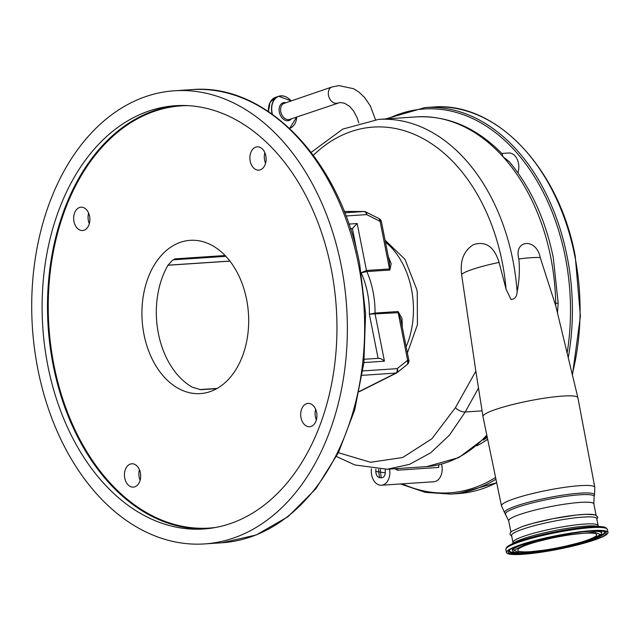 <?xml version="1.0" encoding="UTF-8"?>
<svg xmlns="http://www.w3.org/2000/svg" width="640" height="640" viewBox="0 0 640 640"><rect width="100%" height="100%" fill="white"/><g stroke="black" fill="none" stroke-linecap="round" stroke-linejoin="round"><path stroke-width="0.96" d="M517.128 291.656C519.304 280.888 519.872 270.008 518.848 259C513.528 239.424 536.496 237.784 540.216 257.576L555.728 305.728A40.072 27.784 -93.8 0 0 555.728 303.44A182.992 126.888 -93.8 0 0 550.808 257.608A182.992 126.888 -93.8 0 0 502.984 156.696L502.2 153.856C476.568 127.704 447.984 115.384 416.44 116.88L378.504 119.408A182.992 126.888 86.2 0 1 517.128 291.656C516.96 296.536 514.92 299.152 511 299.512L506.072 289.176A175.68 121.816 -93.8 0 0 502.24 262.184A175.68 121.816 -93.8 0 0 313.368 155.264M338.384 452.712L370.56 462.28L402.712 457.496L431.872 438.792L455.416 407.704L475.84 371.152L461.576 274.384A42.736 5.664 -11.2 0 1 472.048 269.504A42.736 5.664 -11.2 0 1 499.088 262.424L506.072 289.176M495.648 409.456A48.384 6.416 -11.2 0 1 547.088 397.784A48.384 6.416 -11.2 0 1 577.88 397.712A48.384 6.416 -11.2 0 1 577.896 397.752L594.808 487.328A47.576 6.304 -11.2 0 0 564.656 487.336A47.576 6.304 -11.2 0 0 513.928 498.84A47.576 6.304 -11.2 0 0 501.464 505.808L482.968 416.552A48.384 6.416 -11.2 0 1 482.968 416.512A48.384 6.416 -11.2 0 1 495.648 409.456M577.88 397.712L555.728 305.728M518.848 259A42.736 5.664 -11.2 0 1 540.216 257.576M385.064 240.184L404.936 259.272L416.76 289.44L417.248 292.128L417.432 324.72L407.392 352.952M461.576 274.384C459.944 260.424 463.904 250.512 473.472 244.656C485.696 240.752 494.24 246.672 499.088 262.424M557.408 313.232L558.176 303.112L553.312 257.888C545.592 219.808 530.904 187.736 509.256 161.672L502.984 156.696A182.992 126.888 -93.8 0 0 416.44 116.88M517.888 172.808A13.36 9.264 -93.8 0 0 518.48 163.264A13.36 9.264 -93.8 0 0 508.672 152.992L501.808 153.448M522.44 526.496A43.408 5.752 -11.2 0 1 568.704 516.008A43.408 5.752 -11.2 0 1 596.24 515.992M522.952 529.096A43.408 5.752 -11.2 0 1 569.216 518.608A43.408 5.752 -11.2 0 1 596.752 518.584L598.136 525.568A43.408 5.752 -11.2 0 0 557.168 527.824A43.408 5.752 -11.2 0 0 513.168 541.64A43.408 5.752 -11.2 0 0 512.96 542.432L511.584 535.448A43.408 5.752 -11.2 0 1 511.792 534.656A43.408 5.752 -11.2 0 1 522.952 529.096M607.752 533.368A51.76 6.864 -11.2 0 1 555.296 549.832A51.76 6.864 -11.2 0 1 506.456 552.528A51.76 6.864 -11.2 0 1 506.704 551.584A51.76 6.864 -11.2 0 1 559.16 535.112A51.76 6.864 -11.2 0 1 608 532.416A51.76 6.864 -11.2 0 1 607.752 533.368M517.976 549.544A40.208 5.328 -11.2 0 1 558.728 536.752A40.208 5.328 -11.2 0 1 596.664 534.664A40.208 5.328 -11.2 0 1 596.472 535.4A40.208 5.328 -11.2 0 1 555.728 548.192A40.208 5.328 -11.2 0 1 517.784 550.28A40.208 5.328 -11.2 0 1 517.976 549.544M394.912 468.728L397.52 468.552A16.032 11.112 -93.8 0 0 397.44 470.184L394.912 468.728L389.528 469.088A13.36 9.264 86.2 0 1 381.448 485.24A13.36 9.264 86.2 0 1 371.64 474.968A13.36 9.264 86.2 0 1 371.44 468.768M441.536 464.136A13.36 9.264 86.2 0 1 441.824 465.368A13.36 9.264 86.2 0 1 433.792 481.752L381.448 485.24M397.44 470.184L438.736 467.432A16.032 11.112 -93.8 0 1 438.928 464.768M375.856 469.208L375.808 471.344C375.936 474.84 377.192 476.928 379.592 477.608L381.264 477.808C383.552 477.744 384.896 476.096 385.296 472.856A22.544 15.632 86.2 0 1 385.256 469.352M389.528 469.088A162.96 113 86.2 0 1 389.056 469.12L387.192 469.24M375.808 471.344A12.024 1.112 1.3 0 0 378.672 471.864L379.592 477.608M381.264 477.808L380.472 472.08A28.048 19.448 86.2 0 1 380.448 469.416M380.528 472.168L385.296 472.856M487.288 437.392A152.272 105.584 86.2 0 1 483.296 440.136M397.52 468.552L426.808 466.6A162.96 113 -93.8 0 0 486.816 435.112M487.08 436.368L458.872 457.56L426.808 466.6M478.496 388.072L465.224 411.992L449.472 435.152L430.672 452.816L409.568 464.352L387.144 469.248L354.88 464.952L336.48 456.496M475.84 371.152L482.968 416.512M406.16 346.728A73.464 50.944 -93.8 0 0 411.456 289.04A73.464 50.944 -93.8 0 0 385.44 242.088M398.088 311.536A4.008 2.776 -93.8 0 0 398.192 312.704L400.752 319.44L408.864 360.408A4.008 4.008 0 0 1 407.792 364L407.792 364A4.008 2.664 -135.4 0 0 407.616 360.272L398.192 312.704L369.352 314.16L375.04 313.064L398.088 311.536L401.992 318.392L402.336 327.432M359.256 391.496L395.936 373.08A4.008 0.928 63.3 0 0 396.296 373.136A4.008 4.008 0 0 0 396.992 372.688L406.96 364.752A4.008 2.744 51.5 0 0 407.144 360.696A9.352 6.624 71.1 0 0 407.616 360.272A4.008 0.528 168.8 0 1 408.864 360.408M362.864 370.92L397.176 368.64A4.008 2.744 51.5 0 1 396.992 372.688M378.112 358.408C379.96 358.088 382.072 359.016 384.44 361.192L363.912 362.56M217.168 388.416L199.92 389.568A4.008 2.776 86.2 0 1 199.92 389.568A4.008 2.776 86.2 0 1 200.8 389.712L192.24 387.168A76.808 53.256 86.2 0 1 158.408 333.576A76.808 53.256 86.2 0 1 168.064 265.088L172.288 260.488L174.888 258.872L225.112 255.528M315.672 409.288A11.688 8.104 -93.8 0 0 315.416 416.784A11.688 8.104 -93.8 0 0 316.376 419.896M264.864 152.704A11.688 8.104 -93.8 0 0 264.616 160.2A11.688 8.104 -93.8 0 0 265.568 163.312M88.624 213.08A11.688 8.104 -93.8 0 0 88.368 220.576A11.688 8.104 -93.8 0 0 89.328 223.688M139.424 469.664A11.688 8.104 -93.8 0 0 139.176 477.16A11.688 8.104 -93.8 0 0 140.128 480.272M246.592 299.392A76.808 53.256 -93.8 0 0 190.192 240.328A76.808 53.256 -93.8 0 0 144 334.536A76.808 53.256 -93.8 0 0 200.392 393.6A76.808 53.256 -93.8 0 0 246.592 299.392M316.624 412.4A11.688 8.104 -93.8 0 0 308.04 403.408A11.688 8.104 -93.8 0 0 301.016 417.744A11.688 8.104 -93.8 0 0 309.592 426.736A11.688 8.104 -93.8 0 0 316.624 412.4M265.816 155.808A11.688 8.104 -93.8 0 0 257.24 146.824A11.688 8.104 -93.8 0 0 250.208 161.16A11.688 8.104 -93.8 0 0 258.792 170.144A11.688 8.104 -93.8 0 0 265.816 155.808M89.576 216.192A11.688 8.104 -93.8 0 0 80.992 207.2A11.688 8.104 -93.8 0 0 73.968 221.536A11.688 8.104 -93.8 0 0 82.544 230.528A11.688 8.104 -93.8 0 0 89.576 216.192M140.384 472.776A11.688 8.104 -93.8 0 0 131.8 463.784A11.688 8.104 -93.8 0 0 124.768 478.12A11.688 8.104 -93.8 0 0 133.352 487.112A11.688 8.104 -93.8 0 0 140.384 472.776M37.88 369.304A227.072 157.456 -93.8 0 0 204.608 543.92A227.072 157.456 -93.8 0 0 341.184 265.4A227.072 157.456 -93.8 0 0 174.456 90.776A227.072 157.456 -93.8 0 0 37.88 369.304M47.872 365.88A212.112 147.08 -93.8 0 0 203.616 528.992A212.112 147.08 -93.8 0 0 331.192 268.824A212.112 147.08 -93.8 0 0 175.448 105.704A212.112 147.08 -93.8 0 0 47.872 365.88M364.144 211.544A4.008 1.168 90.2 0 0 364.016 211.512A4.008 1.168 90.2 0 0 363.944 211.52L344.2 211.448L364.016 211.512A4.008 4.008 0 0 1 365.792 211.944L365.792 211.944A4.008 2.296 116.6 0 1 366.672 214.608L345.96 215.984M379.488 221.032A9.352 6.624 71.1 0 1 380.112 221.384A4.008 0.528 -11.2 0 1 381.368 221.52L389.48 262.496L389.528 268.952L380.112 221.384A4.008 2.128 -58 0 0 379.56 218.904L378.608 218.368A4.008 2.296 116.6 0 1 379.488 221.032L366.672 214.608A4.008 2.776 86.2 0 0 363.944 211.52L344.728 212.8M348.88 224.08L357.184 223.528L352.4 228.536L350.584 229.152M361.16 272.784L366.48 270.48L389.528 268.952A4.008 2.776 -93.8 0 0 389.872 270.04L366.824 271.576L361.16 272.784M388.272 256.384L391.168 263.736L389.872 270.04M337.368 103.056A8.48 6.008 -108.9 0 1 336.248 103.28A8.48 6.008 -108.9 0 1 328.696 96.216A8.48 6.008 -108.9 0 1 331.864 87.008L284.152 103.352A8.48 6.008 71.1 0 0 280.8 111.784A8.48 6.008 71.1 0 0 288.536 119.624A8.48 6.008 71.1 0 0 289.648 119.4L340.024 102.52L344.472 103.192L349.584 106.36L353.464 110.792L357.104 117.656L358.808 122.88M285.968 102.736A9.36 6.632 71.1 0 0 279.336 112.112A9.36 6.632 71.1 0 0 284.6 119.976A9.36 6.632 71.1 0 0 291.464 118.784M291.248 100.92A16.848 11.936 71.1 0 0 276.96 97.232A16.848 11.936 71.1 0 0 272.128 113.096A16.848 11.936 71.1 0 0 272.392 114.256M289.504 128.296A16.848 11.936 71.1 0 0 296.744 116.968L289.632 128.376A16.96 12.016 71.1 0 0 296.048 120.968M288.248 98.2A16.96 12.016 71.1 0 0 278.632 96.28A16.96 12.016 71.1 0 0 271.936 113.136A16.96 12.016 71.1 0 0 272.144 114.08M268.464 111.552L270.016 102.472L275.576 97.328A16.96 12.016 71.1 0 0 268.512 111.584M558.176 303.112L555.096 303.48M510.904 532.024L508.672 520.776L504.72 512.928A45.864 6.08 -11.2 0 1 516.568 505.84A45.864 6.08 -11.2 0 1 566.808 494.568A45.864 6.08 -11.2 0 1 594.512 495.144L594.808 487.328M505.728 514.24A45.128 5.984 -11.2 0 1 517.384 507.272A45.128 5.984 -11.2 0 1 566.824 496.184A45.128 5.984 -11.2 0 1 594.08 496.752L594.512 495.144M508.672 520.776A43.408 5.752 -11.2 0 1 520.048 514.416A43.408 5.752 -11.2 0 1 566.312 503.928A43.408 5.752 -11.2 0 1 593.848 503.912L594.08 496.752M602.544 526.864L596.816 526.12A45.168 5.984 168.8 0 0 554.872 530.568A45.168 5.984 168.8 0 0 514.392 542.44L506.256 547.832L505.864 549.552A51.76 6.864 -11.2 0 1 506.112 548.608A51.76 6.864 -11.2 0 1 558.568 532.136A51.76 6.864 -11.2 0 1 607.408 529.448C606.104 527.592 604.48 526.728 602.544 526.864A51.056 6.768 -11.2 0 0 555.128 531.888A51.056 6.768 -11.2 0 0 509.376 545.304A51.056 6.768 -11.2 0 0 506.608 547.504M605.8 533.72C609.208 531.128 598.096 528.44 562.216 534.816C526.104 542.64 508.248 548.104 508.656 551.232C505.24 553.824 516.352 556.504 552.24 550.128C588.352 542.312 606.2 536.84 605.8 533.72M517.216 552.688A48.56 6.44 -11.2 0 1 509.36 550.744C510.64 542.952 605.224 525.296 604.8 532.024A48.776 6.464 -11.2 0 1 604.712 533.256A48.776 6.464 -11.2 0 1 579.904 543.2M604.632 531.88A48.56 6.44 -11.2 0 1 604.408 532.8A48.56 6.44 -11.2 0 1 598.112 536.672M515.312 547.208A45.608 6.048 168.8 0 0 512.48 549.368A45.608 6.048 168.8 0 0 512.4 550.528L512.376 550.48M534.024 541.08A45.392 6.016 168.8 0 0 512.792 549.824A45.392 6.016 168.8 0 0 512.712 550.976L512.4 550.528M600.576 534.656L589.232 540.32L552.776 549.304L519.872 552.824L513.872 550.288L525.216 544.624L561.68 535.64L594.576 532.12L600.576 534.656M512.712 550.976C513.104 552.072 515.552 552.696 520.056 552.864L534.064 552.072L558.72 548.184C583.344 542.984 597.52 538.328 601.264 534.2L601.624 533.376A45.392 6.016 168.8 0 0 578.152 532.344M601.624 533.376L601.736 532.84A45.608 6.048 168.8 0 0 597.776 530.88M536.536 551.784A48.776 6.464 -11.2 0 1 509.256 550.936L509.344 550.776M378.736 469.368L378.672 471.864L380.472 472.08M476.896 445.792A153.608 106.512 -93.8 0 0 487.68 439.256M402.352 483.848A192.344 133.376 -93.8 0 0 495.584 477.44M567.152 352.912A192.344 133.376 -93.8 0 0 565.28 256.888A192.344 133.376 -93.8 0 0 388.024 118.776M496.68 482.72L458.32 493.576L450.64 494.088A193.68 134.296 -93.8 0 0 495.952 479.224M568.272 357.592A193.68 134.296 -93.8 0 0 567.128 256.52A193.68 134.296 -93.8 0 0 424.92 107.584L385.6 118.936M458.32 493.576A193.68 134.296 -93.8 0 0 496.672 482.664M572.264 374.24A193.68 134.296 -93.8 0 0 574.816 256.008A193.68 134.296 -93.8 0 0 432.608 107.072L424.92 107.584M482.08 410.872L465.224 411.992A8.016 3.992 -151.4 0 1 455.416 407.704M357.184 223.528L366.48 270.48A4.008 2.776 -93.8 0 0 366.824 271.576A73.464 50.944 86.2 0 1 373.04 291.6A73.464 50.944 86.2 0 1 375.04 313.064A4.008 2.776 -93.8 0 0 375.144 314.24L384.44 361.192M407.144 360.696L397.176 368.64A4.008 2.776 86.2 0 1 395.936 373.08L362.216 375.32M191.744 89.624C266.48 82.792 340.696 161.032 359.728 264.384L365.576 313.544L363.88 362.832L354.712 409.896L338.48 452.512L315.944 488.664L288.104 516.608L256.24 534.968L221.896 542.776A227.072 157.456 -93.8 0 0 358.472 264.248A227.072 157.456 -93.8 0 0 191.744 89.624L174.456 90.776M206.296 528.784A212.112 147.08 86.2 0 1 53.248 365.52A212.112 147.08 86.2 0 1 178.144 105.56M187.784 105.632A211.576 146.712 -93.8 0 0 53.992 365.376A211.576 146.712 -93.8 0 0 215.848 527.432M168.016 265.176L229.88 261.064M174.888 258.872A4.008 2.776 86.2 0 1 173.696 259.792L172.936 260.056M173.192 259.896A4.008 2.84 -108.9 0 1 173.696 259.792L225.864 256.328M357.2 252.776L352.4 228.536L350.424 228.664M378.104 358.336L369.352 314.16A69.456 48.16 -93.8 0 0 367.488 292.704A69.456 48.16 -93.8 0 0 361.336 273.176M216.76 388.648L200.8 389.712M331.864 87.008L338.896 85.592L353.696 88.744L358.92 92.08L364.632 97.536L370.312 105.88L375.48 119.656M275.576 97.328L278.632 96.28L291.272 100.912M596.072 515.16L593.848 503.912M596.912 519.416L597.808 517.04L595.12 514.832L586.184 514.28L575.92 515.08L552.856 518.704L532.528 523.424L522.264 526.536L511.656 531.352L510.28 532.848L510.016 534.424L511.744 536.28M512.8 543.568L512.96 542.432M505.864 549.552L506.456 552.528M607.408 529.448L608 532.416M598.728 526.568L598.136 525.568M450.64 494.088L425.368 492.376L400.552 483.968M432.608 107.072C495.64 101.208 558.96 167.696 575.232 256.056L580.408 316.304L572.44 375M504.72 512.928L501.464 505.808M378.504 119.408L342.792 129.096L311.176 152.336M359.2 391.76L396.296 373.136M407.792 364L406.96 364.752M378.672 358.304L364.264 359.256M221.896 542.776L204.608 543.92M381.368 221.52A4.008 4.008 0 0 0 379.56 218.904M378.608 218.368L365.792 211.944M229.928 261.128L167.968 265.248"/></g></svg>
